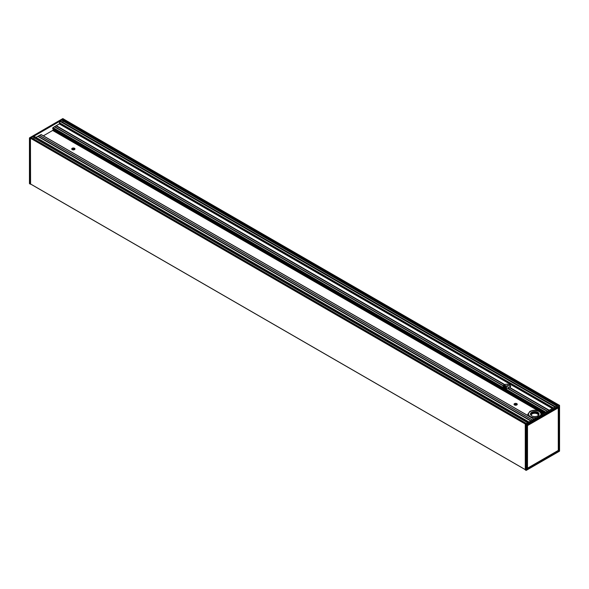 <?xml version="1.0" encoding="UTF-8"?>
<svg xmlns="http://www.w3.org/2000/svg" width="589" height="589" viewBox="0 0 589 589"><rect width="100%" height="100%" fill="white"/><g stroke="black" fill="none" stroke-linecap="round" stroke-linejoin="round"><path stroke-width="0.88" d="M531.705 412.3A4.314 2.496 0 0 0 531.705 415.827A4.314 2.496 0 0 0 537.809 415.827A4.314 2.496 0 0 0 537.809 412.3A4.314 2.496 0 0 0 531.705 412.3M531.749 415.849A4.189 2.422 180 0 1 530.564 414.163A4.189 2.422 180 0 1 531.793 412.455A4.189 2.422 180 0 1 536.358 411.932A4.189 2.422 180 0 1 538.95 414.163A4.189 2.422 180 0 1 537.764 415.849M62.751 118.661L559.513 405.468L526.073 424.669L525.359 424.058L557.805 405.32L62.802 119.53L60.218 121.025L60.652 121.275M525.27 469.904L526.249 470.339L525.27 469.904L525.27 424.205L526.073 424.669L526.073 470.339M525.359 424.058L30.437 138.216L30.576 184.033M558.689 406.896L527 425.206M558.865 406.992L558.696 450.607L558.637 406.97M558.865 450.607L558.254 450.497M558.416 407.095L558.291 450.43M558.254 407.846L558.291 450.408L527.501 468.211L527.508 425.597L558.254 407.846L558.291 450.401L558.254 407.846L557.835 407.426M557.952 407.36L558.291 407.794L558.239 407.19M527.501 468.211L558.173 450.511L526.934 468.52M527.067 425.192L558.239 407.691M526.249 470.339L559.55 451.078L559.513 405.468L526.249 424.669L526.249 470.339L559.491 451.189L559.513 405.468M558.563 404.886L557.805 405.32M526.897 469.065L526.912 425.361M526.934 425.427L527.42 425.449L527.332 468.211L527.052 425.442L527.501 425.604M526.934 468.056L527.332 468.218M526.934 468.189L527.361 468.27M527.508 425.597L558.173 407.698M56.051 125.832L59.275 123.904L60.137 121.069L33.86 136.243L528.944 421.982L34.015 136.228M35.966 137.355L37.784 136.339L530.741 420.944M37.821 136.361L41.142 134.55L533.973 419.081L41.142 134.55M43.358 135.831L52.664 130.456L53.886 129.19M52.796 128.564L53.01 127.622L56.014 125.81L504.766 384.573A3.725 2.15 180 0 1 509.5 384.823A3.725 2.15 180 0 1 510.589 386.347A3.725 2.15 180 0 1 509.941 387.562L509.75 387.776M59.408 122.703L553.358 407.89L59.408 122.703M62.824 122.321A2.032 1.171 120 0 0 62.53 120.723A0.869 0.501 -60 0 1 62.36 120.333L63.686 119.169M30.304 183.834L525.27 469.602L30.334 183.893L30.304 138.444M33.823 139.085A2.032 1.171 120 0 0 33.521 137.443A0.869 0.501 -60 0 1 33.337 137.046L33.779 136.287L31.195 137.782L31.637 138.032M30.26 138.422L29.45 137.922L29.568 183.687M29.487 183.532L30.26 184.114M525.447 424.006L30.437 138.216L31.195 137.782L526.198 423.565M528.782 422.077L33.86 136.243L528.863 422.033M555.14 406.859L60.137 121.069L555.221 406.815M30.348 138.268L29.575 137.819L62.927 118.661M548.97 410.423L509.662 387.768A3.725 2.15 180 0 1 508.079 388.379L507.777 388.534A3.725 2.15 180 0 1 503.139 386.45A3.725 2.15 180 0 1 503.249 385.92L503.345 385.648A3.725 2.15 180 0 1 504.405 384.735L56.014 125.81M510.464 386.907A3.725 2.15 -0 0 0 510.354 386.701L508.182 385.449A3.725 2.15 -0 0 0 506.96 385.309L506.459 387.864A3.725 2.15 -0 0 0 505.811 387.937L505.502 385.361A3.725 2.15 0 0 0 503.86 386.082L503.853 387.717M505.465 387.849L503.772 386.782M503.889 386.598L505.701 387.555M505.465 387.481L503.735 386.391M503.794 386.17L505.701 387.187M505.465 387.113L503.853 386.089M504.051 385.95L505.701 386.811M505.465 386.745L504.147 385.891M504.368 385.766L505.701 386.443M505.465 386.377L504.471 385.714M504.721 385.604L505.701 386.075M505.465 386.001L504.839 385.552M503.683 388.88A3.725 2.15 -0 0 0 503.359 389.263M506.798 390.676A3.725 2.15 180 0 1 503.139 388.563M517.054 404.761A1.612 0.935 -0 0 0 516.789 404.555A1.612 0.935 -0 0 0 514.241 404.761M74.759 149.4A1.612 0.935 -0 0 0 74.494 149.194A1.612 0.935 -0 0 0 71.946 149.4M74.494 148.281A1.612 0.935 180 0 1 74.965 148.943A1.612 0.935 180 0 1 73.353 149.878A1.612 0.935 180 0 1 71.733 148.943A1.612 0.935 180 0 1 72.734 148.082A1.612 0.935 180 0 1 74.494 148.281M516.789 403.642A1.612 0.935 180 0 1 517.267 404.304A1.612 0.935 180 0 1 515.647 405.232A1.612 0.935 180 0 1 514.035 404.304A1.612 0.935 180 0 1 515.029 403.443A1.612 0.935 180 0 1 516.789 403.642M39.463 135.389L532.404 419.986M544.98 412.727L52.627 128.468M510.265 386.612L508.388 385.53M538.906 414.494A4.189 2.422 0 0 0 534.753 412.403A4.189 2.422 0 0 0 530.601 414.494M536.793 417.454A6.214 3.586 180 0 1 530.365 416.6A6.214 3.586 180 0 1 529.754 411.939A6.214 3.586 180 0 1 537.647 410.894A6.214 3.586 180 0 1 540.621 415.238M531.19 415.436A3.571 2.061 180 0 1 534.753 413.272A3.571 2.061 180 0 1 538.324 415.436M526.934 468.977L558.608 450.762L526.934 468.719M559.425 405.313L558.652 404.834M527.074 469.161L558.689 450.909M547.461 411.291L507.924 388.468M507.777 388.534L547.328 411.372M507.939 388.453L547.483 411.284M547.615 411.203L508.079 388.379M503.345 385.648L54.63 126.583M54.534 126.679L503.293 385.773M548.933 410.445L509.662 387.768M504.405 384.735L55.948 125.818M549.257 410.253L509.941 387.562M59.275 123.904L552.261 408.523M504.766 384.573L56.272 125.634M549.169 410.305L509.89 387.628M504.692 384.632L56.213 125.7M509.86 387.695L549.095 410.349M56.176 125.766L504.648 384.691M40.987 134.564L533.877 419.132M533.973 419.081L41.37 134.682M545.907 412.19L53.01 127.622M52.855 127.784L545.686 412.315M545.23 412.58L52.627 128.181M39.566 135.382L532.463 419.957M530.704 420.966L37.725 136.346M552.519 408.368L59.408 123.675M39.367 135.396L532.353 420.016M54.431 126.797L503.249 385.92M503.293 385.795L54.527 126.701M530.866 420.87L37.946 136.287M530.939 420.833L37.983 136.221M531.028 420.782L38.042 136.162M527.906 422.585L33.337 137.046M527.648 422.733L33.521 137.443M556.892 405.85L62.36 120.333M556.922 405.828L62.36 120.296M515.993 405.21L514.698 404.459L515.993 405.21M73.699 149.856L72.395 149.105L73.699 149.856M516.605 405.055L515.301 404.304M74.302 149.694L73.007 148.943M516.789 404.96L515.618 404.282M74.494 149.606L73.316 148.921M509.433 387.908L506.702 386.332L509.433 387.908M510.354 386.701L508.182 385.449M505.693 385.795L505.119 385.464M505.73 385.743L505.2 385.434M543.279 413.706L540.996 412.388M538.199 410.776L52.664 130.456M543.537 413.559L52.796 130.228M543.573 413.537L52.796 130.191M543.706 413.463L52.833 130.059M544.074 413.25L53.017 129.735M544.207 413.169L53.113 129.639M554.845 407.028L59.945 121.305M62.53 120.723L556.642 405.998M542.211 415.076C541.578 412.756 540.746 411.542 539.708 411.431C536.439 409.87 533.155 409.863 529.857 411.402L527.302 415.076M525.292 469.963L526.22 470.39L559.55 451.078L559.55 405.416L558.711 404.827M63.708 119.037L62.78 118.61L29.45 137.922L29.45 183.584L30.289 184.173M558.615 404.857L63.649 119.088M526.382 423.462L31.504 137.745M525.27 469.639L30.334 183.893M72.359 149.12L73.64 149.864M514.653 404.481L515.935 405.217M506.702 386.391L509.375 387.937M60.527 120.995L555.405 406.704"/></g></svg>
